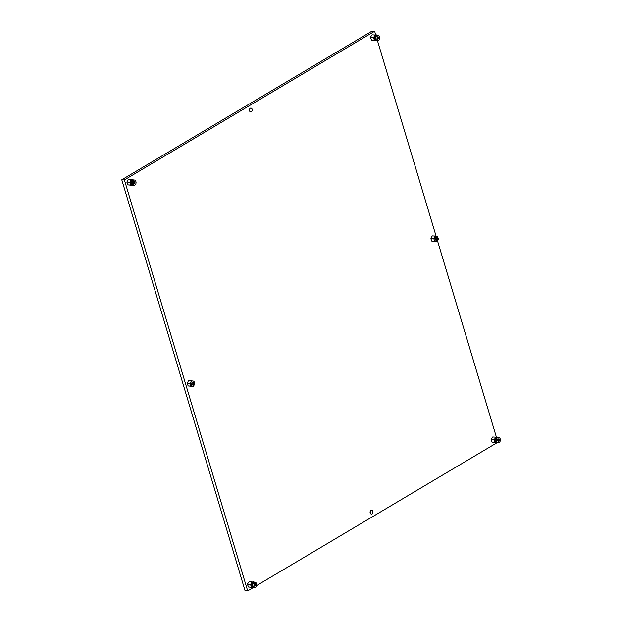 <?xml version="1.0" encoding="UTF-8"?>
<svg xmlns="http://www.w3.org/2000/svg" width="622" height="622" viewBox="0 0 622 622"><rect width="100%" height="100%" fill="white"/><g stroke="black" fill="none" stroke-linecap="round" stroke-linejoin="round"><path stroke-width="0.93" d="M370.214 511.338A1.928 1.415 -86.7 0 1 370.129 512.8M370.168 512.932A1.928 1.415 93.3 0 0 371.373 514.075A1.928 1.415 93.3 0 0 372.803 511.362A1.928 1.415 93.3 0 0 371.591 510.219A1.928 1.415 93.3 0 0 370.168 512.932M249.57 109.2A1.928 1.415 -86.7 0 1 249.484 110.662M249.515 110.786A1.928 1.415 93.3 0 0 250.728 111.929A1.928 1.415 93.3 0 0 252.151 109.223A1.928 1.415 93.3 0 0 250.946 108.072A1.928 1.415 93.3 0 0 249.515 110.786M253.185 587.634L247.688 590.9L245.068 590.752L121.772 179.789L372.01 31.1L374.631 31.248L375.781 35.104M121.772 179.789L124.392 179.937L374.631 31.248M377.422 40.547L436.108 236.173M437.53 240.901L496.434 437.243M497.196 442.39L497.118 442.864A2.9 2.123 -86.7 0 1 496.939 442.864A2.9 2.123 -86.7 0 1 496.807 442.848L256.606 585.597M247.688 590.9L124.392 179.937M495.54 441.807L495.4 442.405L495.921 442.436A2.9 2.123 -86.7 0 0 496.193 442.631L495.672 442.6A2.9 2.123 -86.7 0 1 495.4 442.405M495.454 441.877A2.9 2.123 -86.7 0 1 495.275 441.534L494.747 441.503A2.9 2.123 -86.7 0 0 494.925 441.845L495.889 441.604L495.921 442.436M496.193 442.631L496.776 442.343L496.286 442.825A2.9 2.123 -86.7 0 0 496.418 442.833A2.9 2.123 -86.7 0 0 496.55 442.841M496.364 441.177A1.547 1.135 -86.7 0 1 496.504 438.697M495.641 437.39L496.169 437.421A2.9 2.123 -86.7 0 1 496.309 437.328A2.9 2.123 -86.7 0 1 496.457 437.25L495.936 437.219A2.9 2.123 -86.7 0 0 495.788 437.297A2.9 2.123 -86.7 0 0 495.641 437.39L495.726 438.012M497.825 442.662A2.9 2.123 -86.7 0 1 497.748 442.701L497.172 442.545A2.776 2.037 93.3 0 0 497.18 442.569M494.91 438.238L495.431 438.269A2.9 2.123 -86.7 0 1 495.641 437.942L495.12 437.911A2.9 2.123 -86.7 0 0 494.91 438.238L495.073 439.031M494.506 439.42L495.026 439.451A2.9 2.123 -86.7 0 1 495.12 439.039L494.591 439.008A2.9 2.123 -86.7 0 0 494.506 439.42L494.459 440.29L494.988 440.322A2.9 2.123 -86.7 0 0 495.034 440.734L494.513 440.71A2.9 2.123 -86.7 0 1 494.459 440.29M498.121 437.383A2.9 2.123 -86.7 0 0 498.012 437.313L497.421 437.406M497.437 437.6L497.406 437.095A2.9 2.123 -86.7 0 0 497.273 437.079A2.9 2.123 -86.7 0 0 497.087 437.079L496.566 437.048A2.9 2.123 -86.7 0 1 496.745 437.048A2.9 2.123 -86.7 0 1 496.877 437.064L497.133 437.079M497.087 437.079L496.807 437.802L496.457 437.25M496.169 437.421L496.053 438.246L495.641 437.942M495.431 438.269L495.12 439.039M495.026 439.451L494.988 440.322M495.034 440.734L495.275 441.534M495.003 440.734L494.747 441.503M498.432 437.398A2.659 1.952 93.3 0 0 498.3 437.383A2.659 1.952 93.3 0 0 496.34 441.107A2.659 1.952 93.3 0 0 498.004 442.685A2.659 1.952 93.3 0 0 498.136 442.685M499.225 440.555L499.334 439.497L498.72 438.875L497.818 439.132L497.67 440.765L498.292 441.395L499.225 440.555M498.432 440.866L498.533 439.326M500.228 438.969A2.659 1.952 93.3 0 0 498.564 437.398A2.659 1.952 93.3 0 0 496.605 441.122A2.659 1.952 93.3 0 0 498.261 442.701A2.659 1.952 93.3 0 0 500.228 438.969M498.922 439.326L498.098 439.202M498.012 440.858L498.681 440.92M192.128 384.761A1.19 0.871 93.3 0 0 192.252 382.483M374.895 39.668L374.747 40.259L375.276 40.29A2.9 2.123 -86.7 0 0 375.548 40.492L375.019 40.461A2.9 2.123 -86.7 0 1 374.747 40.259M374.802 39.73A2.9 2.123 -86.7 0 1 374.623 39.388L374.102 39.357A2.9 2.123 -86.7 0 0 374.281 39.699L375.245 39.458L375.276 40.29M375.548 40.492L376.123 40.197L376.162 40.71L375.634 40.679A2.9 2.123 -86.7 0 0 375.766 40.694A2.9 2.123 -86.7 0 0 375.906 40.694M375.711 39.031A1.547 1.135 -86.7 0 1 375.859 36.55M374.996 35.252L375.517 35.275A2.9 2.123 -86.7 0 1 375.665 35.182A2.9 2.123 -86.7 0 1 375.812 35.104L375.284 35.073A2.9 2.123 -86.7 0 0 375.136 35.159A2.9 2.123 -86.7 0 0 374.996 35.252L375.082 35.866M377.173 40.516A2.9 2.123 -86.7 0 1 377.103 40.554L376.528 40.407M376.551 40.251L376.473 40.725A2.9 2.123 -86.7 0 1 376.294 40.725A2.9 2.123 -86.7 0 1 376.162 40.71M374.257 36.092L374.786 36.123A2.9 2.123 -86.7 0 1 374.996 35.796L374.467 35.765A2.9 2.123 -86.7 0 0 374.257 36.092L374.421 36.892M373.853 37.281L374.374 37.304A2.9 2.123 -86.7 0 1 374.467 36.892L373.946 36.861A2.9 2.123 -86.7 0 0 373.853 37.281L373.814 38.144L374.335 38.175A2.9 2.123 -86.7 0 0 374.382 38.595L373.861 38.564A2.9 2.123 -86.7 0 1 373.814 38.144M377.476 35.236A2.9 2.123 -86.7 0 0 377.367 35.174L376.784 35.244M376.792 35.454L376.753 34.949A2.9 2.123 -86.7 0 0 376.621 34.941A2.9 2.123 -86.7 0 0 376.442 34.941L375.921 34.91A2.9 2.123 -86.7 0 1 376.1 34.91A2.9 2.123 -86.7 0 1 376.232 34.925L376.489 34.933M376.442 34.941L376.154 35.656L375.812 35.104M375.517 35.275L375.4 36.107L374.996 35.796M374.786 36.123L374.467 36.892M374.374 37.304L374.335 38.175M374.895 39.015L374.358 38.595L374.778 38.572L374.623 39.388M131.242 184.439L131.102 185.037L131.623 185.068A2.9 2.123 -86.7 0 0 131.895 185.263L131.374 185.239A2.9 2.123 -86.7 0 1 131.102 185.037M131.149 184.509A2.9 2.123 -86.7 0 1 130.97 184.166L130.449 184.135A2.9 2.123 -86.7 0 0 130.628 184.477L131.592 184.236L131.623 185.068M131.895 185.263L132.47 184.975L132.509 185.488L131.981 185.457A2.9 2.123 -86.7 0 0 132.121 185.465A2.9 2.123 -86.7 0 0 132.253 185.473M132.066 183.809A1.547 1.135 -86.7 0 1 132.206 181.329M131.343 180.022L131.872 180.053A2.9 2.123 -86.7 0 1 132.012 179.96A2.9 2.123 -86.7 0 1 132.159 179.882L131.639 179.851A2.9 2.123 -86.7 0 0 131.491 179.929A2.9 2.123 -86.7 0 0 131.343 180.022L131.429 180.644M133.52 185.294A2.9 2.123 -86.7 0 1 133.45 185.333L132.875 185.185A2.776 2.037 93.3 0 0 132.883 185.2M132.898 185.022L132.82 185.496A2.9 2.123 -86.7 0 1 132.641 185.496A2.9 2.123 -86.7 0 1 132.509 185.488M130.604 180.87L131.133 180.901A2.9 2.123 -86.7 0 1 131.343 180.574L130.822 180.543A2.9 2.123 -86.7 0 0 130.604 180.87L130.768 181.671M130.2 182.052L130.729 182.083A2.9 2.123 -86.7 0 1 130.814 181.671L130.293 181.64A2.9 2.123 -86.7 0 0 130.2 182.052L130.161 182.922L130.682 182.954A2.9 2.123 -86.7 0 0 130.737 183.373L130.208 183.342A2.9 2.123 -86.7 0 1 130.161 182.922M133.823 180.015A2.9 2.123 -86.7 0 0 133.714 179.945L133.131 180.022M133.139 180.232L133.1 179.727A2.9 2.123 -86.7 0 0 132.968 179.711A2.9 2.123 -86.7 0 0 132.789 179.711L132.268 179.688A2.9 2.123 -86.7 0 1 132.447 179.688A2.9 2.123 -86.7 0 1 132.579 179.696L132.836 179.711M132.789 179.711L132.502 180.434L132.159 179.882M131.872 180.053L131.747 180.878L131.343 180.574M131.133 180.901L130.814 181.671M130.729 182.083L130.682 182.954M130.737 183.373L130.97 184.166M130.706 183.366L130.449 184.135M251.894 586.585L251.747 587.184L252.268 587.215A2.9 2.123 -86.7 0 0 252.548 587.409L252.019 587.378A2.9 2.123 -86.7 0 1 251.747 587.184M251.801 586.647A2.9 2.123 -86.7 0 1 251.622 586.305L251.094 586.274A2.9 2.123 -86.7 0 0 251.272 586.616L252.237 586.383L252.268 587.215M252.548 587.409L253.123 587.114L252.633 587.596A2.9 2.123 -86.7 0 0 252.765 587.611A2.9 2.123 -86.7 0 0 252.897 587.611M252.711 585.955A1.547 1.135 -86.7 0 1 252.851 583.467M251.996 582.169L252.516 582.2A2.9 2.123 -86.7 0 1 252.664 582.106A2.9 2.123 -86.7 0 1 252.812 582.021L252.283 581.998A2.9 2.123 -86.7 0 0 252.135 582.075A2.9 2.123 -86.7 0 0 251.996 582.169L252.073 582.791M254.173 587.44A2.9 2.123 -86.7 0 1 254.103 587.471L253.519 587.323M253.551 587.168L253.473 587.642A2.9 2.123 -86.7 0 1 253.286 587.642A2.9 2.123 -86.7 0 1 253.154 587.627M251.257 583.016L251.778 583.039A2.9 2.123 -86.7 0 1 251.996 582.721L251.467 582.69A2.9 2.123 -86.7 0 0 251.257 583.016L251.42 583.809M250.853 584.198L251.374 584.229A2.9 2.123 -86.7 0 1 251.467 583.817L250.938 583.786A2.9 2.123 -86.7 0 0 250.853 584.198L250.806 585.061L251.335 585.092A2.9 2.123 -86.7 0 0 251.381 585.512L250.86 585.481A2.9 2.123 -86.7 0 1 250.806 585.061M254.468 582.161A2.9 2.123 -86.7 0 0 254.367 582.091L253.776 582.176M253.784 582.379L253.753 581.873A2.9 2.123 -86.7 0 0 253.62 581.858A2.9 2.123 -86.7 0 0 253.442 581.858L252.913 581.827A2.9 2.123 -86.7 0 1 253.092 581.827A2.9 2.123 -86.7 0 1 253.232 581.842L253.481 581.858M253.442 581.858L253.154 582.573L252.812 582.021M252.516 582.2L252.4 583.024L251.996 582.721M251.778 583.039L251.467 583.817M251.374 584.229L251.335 585.092M251.894 585.94L251.35 585.512L251.778 585.496L251.622 586.305M377.787 35.252A2.659 1.952 93.3 0 0 377.655 35.236A2.659 1.952 93.3 0 0 375.696 38.968A2.659 1.952 93.3 0 0 377.352 40.539A2.659 1.952 93.3 0 0 377.484 40.539M378.58 38.416L378.689 37.359L378.075 36.729L377.165 36.993L377.025 38.626L377.64 39.248L378.58 38.416M377.779 38.719L377.881 37.18M379.575 36.83A2.659 1.952 93.3 0 0 377.919 35.252A2.659 1.952 93.3 0 0 375.952 38.984A2.659 1.952 93.3 0 0 377.616 40.554A2.659 1.952 93.3 0 0 379.575 36.83M378.269 37.188L377.453 37.056M377.36 38.712L378.036 38.774M134.134 180.03A2.659 1.952 93.3 0 0 134.002 180.015A2.659 1.952 93.3 0 0 132.043 183.739A2.659 1.952 93.3 0 0 133.699 185.317A2.659 1.952 93.3 0 0 133.831 185.317M134.927 183.187L135.036 182.129L134.422 181.507L133.512 181.764L133.372 183.397L133.987 184.026L134.927 183.187M134.127 183.498L134.228 181.958M135.923 181.608A2.659 1.952 93.3 0 0 134.266 180.03A2.659 1.952 93.3 0 0 132.307 183.754A2.659 1.952 93.3 0 0 133.963 185.333A2.659 1.952 93.3 0 0 135.923 181.608M134.616 181.958L133.8 181.834M133.714 183.49L134.383 183.552M254.779 582.169A2.659 1.952 93.3 0 0 254.655 582.161A2.659 1.952 93.3 0 0 252.688 585.885A2.659 1.952 93.3 0 0 254.351 587.463A2.659 1.952 93.3 0 0 254.484 587.463M255.572 585.333L255.689 584.276L254.888 583.483L254.165 583.91L254.025 585.543L254.639 586.165L255.572 585.333M254.779 585.644L254.88 584.097M256.575 583.747A2.659 1.952 93.3 0 0 254.911 582.176A2.659 1.952 93.3 0 0 252.952 585.901A2.659 1.952 93.3 0 0 254.616 587.471A2.659 1.952 93.3 0 0 256.575 583.747M255.269 584.105L254.445 583.972M254.359 585.629L255.036 585.691M193.559 383.082A1.399 1.026 -86.7 0 1 191.654 384.217A1.399 1.026 -86.7 0 1 193.559 383.082M191.654 384.132A1.205 0.886 93.3 0 0 193.302 383.152A1.205 0.886 93.3 0 0 191.654 384.132M191.506 380.835L188.754 380.68L188.163 381.247L187.3 383.797L188.202 385.951L190.954 386.106L190.114 383.308L191.506 380.835L193.737 381.154L194.639 383.315A2.776 2.037 93.3 0 1 194.507 384.559L193.185 386.433L190.954 386.106M187.362 383.152L190.114 383.308M188.202 385.951L193.185 386.433M187.432 382.553A2.776 2.037 93.3 0 0 187.3 383.797M191.016 385.469A2.776 2.037 93.3 0 0 191.739 386.2M192.921 386.371A2.776 2.037 93.3 0 0 193.776 385.865M194.196 381.83A2.776 2.037 93.3 0 0 193.473 381.099M192.291 380.921A2.776 2.037 93.3 0 0 191.436 381.434M190.705 382.74A2.776 2.037 93.3 0 0 190.573 383.984M495.306 437.919L495.477 437.126L492.733 436.971L491.403 438.852L491.279 440.096L492.181 442.25L494.925 442.405L494.995 441.76M494.863 441.34L494.677 440.718M494.552 440.283L494.086 439.606L494.677 439.039M491.341 439.451L494.086 439.606M494.692 439.015L495.019 438.424M495.477 437.126L496.535 437.258M497.748 442.164L496.9 442.67M492.181 442.25L496.27 442.677M495.718 442.499L494.925 442.405M491.403 438.852A2.776 2.037 93.3 0 0 491.279 440.096M495.05 441.853A2.776 2.037 93.3 0 0 495.431 442.289M494.583 439.474A2.776 2.037 93.3 0 0 494.544 440.244M251.653 582.697L251.832 581.904L249.08 581.749L247.75 583.63L247.626 584.867L248.528 587.028L251.28 587.184L251.342 586.538M251.218 586.118L251.031 585.496M250.899 585.053L250.441 584.385L251.024 583.809M247.688 584.221L250.441 584.385M251.039 583.786L251.374 583.203M251.832 581.904L252.882 582.037M254.095 586.935L253.247 587.448M248.528 587.028L252.625 587.456M252.065 587.269L251.28 587.184M247.75 583.63A2.776 2.037 93.3 0 0 247.626 584.867M251.397 586.624A2.776 2.037 93.3 0 0 251.778 587.067M250.93 584.245A2.776 2.037 93.3 0 0 250.891 585.022M131.001 180.559L131.18 179.758L128.427 179.602L127.106 181.484L126.974 182.728L127.883 184.882L130.628 185.037L130.69 184.392M130.566 183.972L130.379 183.35M130.247 182.915L129.788 182.238L130.721 181.056M127.036 182.083L129.788 182.238M131.18 179.758L132.229 179.89M133.45 184.796L132.595 185.302M127.883 184.882L131.973 185.309M131.413 185.131L130.628 185.037M127.106 181.484A2.776 2.037 93.3 0 0 126.974 182.728M130.752 184.485A2.776 2.037 93.3 0 0 131.133 184.921M130.286 182.106A2.776 2.037 93.3 0 0 130.247 182.876M374.654 35.781L374.833 34.987L372.08 34.832L370.759 36.706L370.626 37.95L371.528 40.103L374.281 40.259L374.343 39.614M374.219 39.194L374.032 38.572M373.9 38.136L373.441 37.46L374.032 36.892M370.689 37.304L373.441 37.46M374.04 36.869L374.374 36.286M374.833 34.987L375.882 35.112M377.103 40.018L376.248 40.523M371.528 40.103L375.626 40.539M375.066 40.352L374.281 40.259M370.759 36.706A2.776 2.037 93.3 0 0 370.626 37.95M374.405 39.707A2.776 2.037 93.3 0 0 374.778 40.142M373.939 37.328A2.776 2.037 93.3 0 0 373.9 38.105M437.212 238.304A1.399 1.026 -86.7 0 1 435.299 239.439A1.399 1.026 -86.7 0 1 437.212 238.304M435.307 239.353A1.205 0.886 93.3 0 0 436.947 238.374A1.205 0.886 93.3 0 0 435.307 239.353M435.159 236.057L432.407 235.901L431.816 236.469L430.953 239.019L431.855 241.18L434.607 241.336L433.767 238.537L435.159 236.057L437.383 236.383L438.292 238.537A2.776 2.037 93.3 0 1 438.16 239.781L436.838 241.655L434.607 241.336M431.015 238.374L433.767 238.537M431.855 241.18L436.838 241.655M431.077 237.783A2.776 2.037 93.3 0 0 430.953 239.019M434.669 240.691A2.776 2.037 93.3 0 0 435.392 241.422M436.574 241.593A2.776 2.037 93.3 0 0 437.421 241.087M437.849 237.052A2.776 2.037 93.3 0 0 437.126 236.321M435.944 236.15A2.776 2.037 93.3 0 0 435.089 236.655M434.35 237.962A2.776 2.037 93.3 0 0 434.226 239.206M435.773 239.991A1.19 0.871 93.3 0 0 435.905 237.705M496.053 441.947L495.532 441.915M496.776 442.343L496.372 442.32M497.009 437.593L496.605 437.569M495.345 440.143L494.824 440.112M495.369 439.661L494.848 439.63M495.672 438.658L495.143 438.627M496.255 437.919L495.726 437.888M495.547 441.161L495.019 441.13M498.463 440.43L499.186 440.469M498.315 438.953L498.735 438.976M498.525 439.816L499.248 439.855M498.098 441.153L498.51 441.177M375.408 39.8L374.879 39.769M376.123 40.197L375.727 40.173M376.357 35.446L375.952 35.423M374.693 37.996L374.172 37.965M374.724 37.514L374.195 37.483M375.019 36.519L374.498 36.488M375.602 35.781L375.082 35.749M131.755 184.578L131.234 184.547M132.47 184.975L132.074 184.952M132.704 180.225L132.299 180.201M131.048 182.775L130.519 182.744M131.071 182.293L130.542 182.262M131.366 181.29L130.845 181.259M131.95 180.551L131.429 180.52M131.242 183.793L130.721 183.762M252.408 586.725L251.879 586.694M253.123 587.114L252.726 587.09M253.356 582.363L252.952 582.34M251.692 584.913L251.171 584.89M251.716 584.431L251.195 584.408M252.019 583.436L251.49 583.405M252.602 582.697L252.081 582.666M377.818 38.284L378.534 38.323M377.663 36.807L378.09 36.83M377.881 37.678L378.604 37.717M377.445 39.015L377.857 39.038M134.165 183.062L134.888 183.101M134.01 181.585L134.438 181.608M134.228 182.448L134.951 182.495M133.792 183.785L134.204 183.809M254.81 585.209L255.533 585.248M254.662 583.731L255.082 583.755M254.88 584.594L255.595 584.633M254.445 585.932L254.857 585.955M496.939 442.864L496.418 442.833M497.273 437.079L496.745 437.048M498.284 439.311L499.007 439.35M498.09 440.85L498.805 440.889M376.294 40.725L375.766 40.694M376.621 34.941L376.1 34.91M132.641 185.496L132.121 185.465M132.968 179.711L132.447 179.688M253.286 587.642L252.765 587.611M253.62 581.858L253.092 581.827M377.64 37.164L378.355 37.211M377.437 38.704L378.16 38.743M133.987 181.943L134.702 181.982M133.784 183.482L134.507 183.521M254.631 584.089L255.354 584.128M254.437 585.621L255.16 585.66"/></g></svg>
